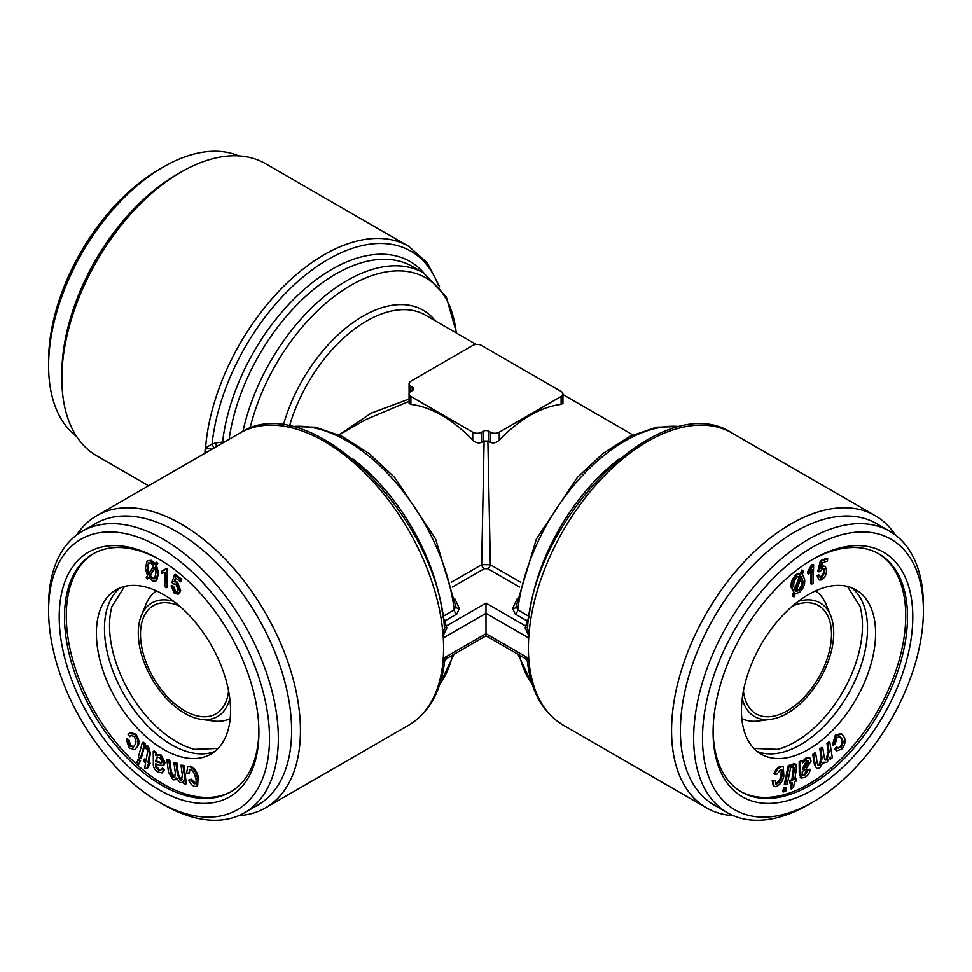 <?xml version="1.0" encoding="UTF-8"?>
<svg xmlns="http://www.w3.org/2000/svg" width="972" height="972" viewBox="0 0 972 972"><rect width="100%" height="100%" fill="white"/><g stroke="black" fill="none" stroke-linecap="round" stroke-linejoin="round"><path stroke-width="1.46" d="M525.123 657.789L528.756 659.976A3.754 2.163 -60 0 1 528.95 660.753L527.784 661.555M527.492 627.9L528.95 634.607A3.754 2.163 -60 0 1 528.756 635.615L525.123 627.851A3.754 2.09 -161.1 0 0 527.723 626.746L527.492 627.9C535.001 514.759 663.73 387.366 732.05 433.014L875.201 515.67A168.703 97.407 -60 0 1 895.346 534.989M516.035 606.868L536.386 538.998L577.477 477.288L602.907 453.511L629.686 436.452L656.355 427.194L681.469 426.453M516.241 606.176L517.809 609.894A153.078 88.379 -60 0 1 680.57 426.635M525.123 627.851L527.103 621.946L526.472 620.549L515.184 614.037L512.633 608.436A3.754 2.952 -154.7 0 0 516.023 606.99M138.559 759.047L140.539 760.809L138.899 764.101L136.918 762.327L138.559 759.047M137.684 759.557L139.664 761.319L140.539 760.809M454.823 598.849L459.367 608.436L456.816 614.037L445.528 620.549L444.897 621.946L446.877 627.851L443.244 635.615A3.754 2.163 60 0 1 443.05 634.607L444.483 627.657M444.228 625.348A3.754 2.952 -25.3 0 0 446.707 625.786L486 603.102L486 613.308L443.597 637.79A6.245 3.609 -120 0 0 443.244 635.615M446.877 627.851A3.754 2.09 -18.9 0 1 444.277 626.746L444.508 627.912C436.987 514.759 308.294 387.378 239.95 433.014A168.703 97.407 60 0 1 364.67 472.805A168.703 97.407 60 0 1 443.05 634.607A168.703 97.407 60 0 1 443.597 647.996A168.703 97.407 60 0 1 443.05 660.753A3.754 2.163 60 0 1 443.244 659.976A6.245 3.609 -120 0 0 443.597 658.19L486 633.708C486 636.466 486 636.466 486 633.708L528.404 658.19A6.245 3.609 120 0 0 528.756 659.976M802.41 574.282L804.537 579.105C805.302 583.978 803.601 588.425 799.421 592.483L795.278 593.564L794.063 596.844L793.067 596.504L794.331 593.078L791.269 587.768C790.479 582.872 792.18 578.401 796.384 574.331L800.6 573.261L801.803 569.993L803.686 570.831L802.41 574.282M143.905 759.375L145.946 761.003L147.537 752.073L147.647 750.335L145.861 748.44L145.994 745.937L147.55 746.909L149.53 753.822L147.963 762.607L149.445 763.785L149.093 765.79L147.61 764.612L146.93 768.39L144.634 768.342L145.581 763.008L143.54 761.392L144.779 758.865L146.14 759.934M412.663 387.306A3.754 2.163 180 0 1 413.756 388.836A3.754 2.163 180 0 1 412.663 390.367L410.889 391.388A6.245 3.609 0 0 0 409.066 393.939A6.245 3.609 0 0 0 410.889 396.491L472.744 432.2A6.245 3.609 0 0 0 481.577 432.2L483.351 431.179A3.754 2.163 180 0 1 488.649 431.179L490.423 432.2A6.245 3.609 0 0 0 499.256 432.2L561.111 396.491A6.245 3.609 0 0 0 562.934 393.939A6.245 3.609 0 0 0 561.111 391.388L481.577 345.473A6.245 3.609 0 0 0 472.744 345.473L410.889 381.182A6.245 3.609 0 0 0 409.066 383.733A6.245 3.609 0 0 0 410.889 386.285L412.663 387.306L412.663 390.367M149.093 765.79L150.332 763.275L148.85 762.097L150.417 753.312L148.424 746.399L146.881 745.427L145.994 745.937M821.352 566.64L822.591 565.886L825.398 566.421L826.674 571.22C826.188 575.205 824.402 578.121 821.328 579.968L819.129 579.98L817.002 575.582L818.703 574.707L821.571 577.988L820.684 577.477L824.086 571.548L823.697 568.559M820.429 577.963L821.571 577.988L824.961 572.058L824.183 568.705L822.762 568.705L820.161 571.536L818.703 571.828L821.279 561.208L827.707 558.693L827.415 561.002L822.251 563.019L820.866 568.596L823.466 566.397L822.591 565.886M147.246 579.118L146.25 577.635L147.513 575.667L145.326 568.353L147.185 560.771L150.441 560.832L154.657 564.611L155.86 562.739L156.869 564.222L155.593 566.19L156.468 565.68L158.606 572.97L156.735 580.454L155.848 580.964L152.604 580.952L148.461 577.247L147.246 579.118L148.752 577.647M155.593 566.19L157.719 573.48L158.606 572.97M836.758 750.858L835.592 749.752L837.305 747.504L840.987 747.419C843.161 744.224 843.55 741.49 842.165 739.194L840.245 736.582L836.868 737.566L835.41 743.689L833.417 745.366L836.151 735.755L841.752 734.042L844.109 737.128C845.968 740.579 845.215 744.576 841.813 749.12L836.758 750.858L834.705 749.242L836.418 746.994L838.107 748.209M835.592 749.752L834.705 749.242M158.157 769.812L160.538 770.444L161.51 768.682L163.527 770.359L162.045 772.959L157.743 771.962C154.293 769.557 152.835 766.471 153.369 762.68L153.212 751.49L155.362 752.863L156.249 752.352L156.565 754.673L161.158 755.086L165.106 762.522L163.843 765.304L159.201 765.219L155.459 763.834L155.411 764.551L155.836 767.297L158.157 769.812L160.939 770.055M155.362 752.863L155.69 755.183L156.565 754.673M138.401 756.909L142.325 742.644L143.2 742.134L145.18 743.908L141.268 758.172L140.381 758.682L138.401 756.909M171.06 585.873L172.761 586.967L174.753 592.033L176.953 592.361L178.143 590.028L175.944 584.136L173.344 583.953L171.886 582.556L174.462 574.914L180.889 579.822L180.585 581.791L175.434 577.854L174.037 581.815L177.536 582.131L180.731 590.648L178.921 593.916L174.51 593.734L171.06 585.873L171.947 585.363L173.648 586.456L175.628 591.523L177.354 592.045M174.037 581.815L177.536 582.131M837.67 747.893L840.1 746.909C842.274 743.714 842.675 740.98 841.278 738.684L839.808 736.399M840.987 747.419L840.1 746.909M150.441 560.832L151.328 560.322L155.544 564.1M142.325 742.644L144.306 744.418L145.18 743.908M228.566 690.922A62.487 36.073 60 0 1 215.918 713.837A62.487 36.073 60 0 1 184.68 710.751A62.487 36.073 60 0 1 143.856 655.687A62.487 36.073 60 0 1 153.442 605.617A62.487 36.073 60 0 1 179.613 606.127M213.974 448.214L205.359 448.906A3.754 2.163 120 0 0 205.554 447.898L212.042 444.01L215.978 442.843A3.754 0.802 -98.9 0 0 216.525 446.549M438.275 285.197A165.58 95.596 120 0 0 315.56 267.458A165.58 95.596 120 0 0 212.042 444.01L213.901 448.056M206.842 452.138L205.007 451.081A6.245 3.609 -60 0 1 205.359 448.906M139.664 761.319L138.899 764.101M230.546 710.69A94.843 54.76 -120 0 0 189.139 615.24A94.843 54.76 -120 0 0 116.045 589.834A94.843 54.76 -120 0 0 116.045 699.354A94.843 54.76 -120 0 0 210.9 754.114A94.843 54.76 -120 0 0 230.546 710.69M214.763 751.49A94.843 54.76 60 0 1 143.261 721.2A94.843 54.76 60 0 1 104.478 628.592A94.843 54.76 60 0 1 120.261 587.805M851.739 587.805A94.843 54.76 -60 0 1 861.265 664.86A94.843 54.76 -60 0 1 800.454 744.759A94.843 54.76 -60 0 1 757.237 751.49M875.59 633.258A94.843 54.76 120 0 0 855.955 589.834A94.843 54.76 120 0 0 761.1 644.594A94.843 54.76 120 0 0 761.1 754.114A94.843 54.76 120 0 0 808.522 749.424A94.843 54.76 120 0 0 875.59 633.258M409.066 401.315L365.423 419.734L339.107 434.934M339.046 434.897L371.073 413.185L409.066 399.042M796.275 778.949L795.91 781.379L794.428 781.913L793.747 786.482L791.451 789.07L792.411 782.642L790.358 783.383L790.722 780.953L792.763 780.212L794.367 769.447L794.476 767.588L792.678 767.759L792.812 765.098L796.032 764.211L796.36 768.901L794.792 779.483L796.275 778.949L794.914 778.608M163.478 804.622A162.458 93.798 60 0 1 163.466 804.622A162.458 93.798 60 0 0 244.701 812.665A162.458 93.798 60 0 0 244.701 625.081A162.458 93.798 60 0 0 82.243 531.283A162.458 93.798 60 0 0 48.6 605.653L48.6 610.756A156.2 90.189 60 0 1 159.056 546.981A156.2 90.189 60 0 1 269.511 738.295A156.2 90.189 60 0 1 159.056 802.07L163.478 804.622L159.056 802.07A156.2 90.189 60 0 1 48.6 610.756M528.756 635.615A6.245 3.609 120 0 0 528.404 637.79L528.404 647.996A168.703 97.407 -60 0 0 528.95 660.753A168.703 97.407 -60 0 0 563.347 725.221C542.862 712.743 530.894 691.481 527.432 661.446L525.645 658.712L486 635.822L446.355 658.712L444.569 661.446C441.106 691.481 429.138 712.743 408.653 725.221L265.502 807.878A168.703 97.407 60 0 1 238.699 815.654M409.066 393.939L409.066 403.38L410.889 404.401A117.466 67.821 60 0 1 472.744 440.109C475.539 442.77 478.479 443.499 481.577 442.333L484.117 441.021L487.883 441.021L490.338 564.72L520.664 582.228M519.51 587.052L487.737 568.717L484.263 568.717A3.754 2.163 60 0 1 481.662 564.72L484.117 441.021M451.336 582.228L481.662 564.72L490.338 564.72A3.754 2.163 120 0 1 487.737 568.717M811.571 584.233L811.924 569.616L808.655 574.136L808.704 571.913L813.637 564.598L813.187 583.346L811.571 584.233L810.697 583.722L810.988 571.147M830.513 759.132L830.173 756.969L826.953 762.291L823.138 762.218L819.882 767.771L816.784 768.536L814.463 764.94L812.75 754.369L814.779 752.814L815.654 753.324L817.233 763.02L818.205 765.547L819.943 765.183L819.056 764.672L821.267 757.844L819.821 748.902L821.862 747.322L822.737 747.833L824.365 757.832L825.313 760.08L827.014 759.703L826.127 759.193L828.229 751.368L826.941 743.386L828.958 741.818L829.845 742.329L832.336 757.735L830.513 759.132L829.638 758.622M409.066 383.733L409.091 393.624M527.103 621.946A3.754 2.952 -154.7 0 0 528.185 621.983M802.447 768.305L807.963 761.854L807.72 760.517M443.597 637.79L443.597 658.19M172.761 586.967L173.648 586.456M791.451 789.07L790.576 788.559L791.39 783.007M161.51 768.682L162.397 768.172L164.402 769.848L162.045 772.959M124.562 586.432L111.95 606.467A94.843 54.76 -120 0 0 129.179 691.772A94.843 54.76 -120 0 0 194.449 749.351L218.093 748.44M189.649 769.277L189.467 773.202L186.588 773.08L187.693 766.908L190.208 766.118C194.181 767.649 196.83 771.173 198.167 776.677L197.62 785.741L194.995 786.542C192.274 785.911 190.208 783.724 188.775 779.994L191.363 779.204L195.554 783.359M188.775 779.994L190.488 779.714L194.157 783.869C196.344 783.201 196.733 780.917 195.348 777.017C194.534 773.177 192.772 770.589 190.05 769.277L189.163 769.423M190.05 769.277L188.592 773.712M439.636 286.825L427.303 262.877L408.653 246.305L265.502 163.66A168.703 97.407 120 0 0 181.144 172.02A168.703 97.407 120 0 0 61.856 378.63A168.703 97.407 120 0 0 96.799 455.856L148.595 485.769M152.361 578.741L154.56 578.765L155.945 572.8L154.669 567.636L149.311 575.922L152.361 578.741L154.985 578.449M155.69 755.183L161.158 755.086M161.887 571.099L165.762 568.839L166.807 569.471L166.37 587.708L164.754 586.736L165.106 572.52L161.826 573.249L161.887 571.099L164.645 570.163M794.331 593.078L792.156 588.279C791.366 583.382 793.067 578.911 797.271 574.841L801.475 573.772L800.6 573.261M801.475 573.772L802.678 570.503L801.803 569.993M772.205 780.662L775.085 780.467L776.531 784.027C779.265 782.788 781.051 780.249 781.877 776.421C783.323 772.509 782.97 770.176 780.856 769.423L776.64 774.502L774.878 774.307C776.373 770.128 778.633 767.613 781.658 766.75L783.323 767.042L783.857 776.154C782.509 781.695 779.823 785.206 775.826 786.688L774.149 786.409L773.092 781.172L772.205 780.662L773.262 785.898L774.149 786.409M773.092 781.172L775.085 780.467M174.753 592.033L175.628 591.523M781.792 769.569L780.856 769.423M775.729 783.906L776.531 784.027L775.644 783.517C778.378 782.278 780.164 779.738 781.002 775.911L781.318 769.411M155.86 562.739L156.747 562.229L157.743 563.711L156.468 565.68M156.869 564.222L157.743 563.711M819.943 765.183L822.154 758.354L821.267 757.844M181.144 172.02L176.722 174.559A162.458 93.798 120 0 0 61.856 373.527L61.856 378.63M238.699 155.872A162.458 93.798 120 0 0 163.466 166.917A162.458 93.798 120 0 0 48.6 365.873A162.458 93.798 120 0 0 76.654 436.537M166.82 759.764L168.836 760.529L170.404 772.047L173.113 777.333L174.583 777.321L175.337 773.068L173.891 762.449L175.92 763.227L177.536 775.097L180.185 780.018L181.655 780.03L182.299 774.635L180.999 765.158L183.015 765.924L185.506 784.197L183.696 783.505L183.344 780.941L182.214 782.496L180.136 782.545L176.309 778.062L175.045 779.811L173.065 779.86L168.533 772.315L166.82 759.764L169.723 760.019L171.291 771.537L174 776.822L174.972 776.98M808.534 804.622A162.458 93.798 -60 0 1 808.522 804.622L812.944 802.07A156.2 90.189 -60 0 1 702.489 738.295A156.2 90.189 -60 0 1 812.944 546.981A156.2 90.189 -60 0 1 923.4 610.756A156.2 90.189 -60 0 1 812.944 802.07L808.522 804.622A162.458 93.798 -60 0 1 727.299 812.665A162.458 93.798 -60 0 1 727.299 625.081A162.458 93.798 -60 0 1 889.757 531.283A162.458 93.798 -60 0 1 923.4 605.653L923.4 610.756M713.096 732.171A141.207 81.526 -60 0 1 812.944 559.228A141.207 81.526 -60 0 1 912.793 616.88A141.207 81.526 -60 0 1 812.944 789.823A141.207 81.526 -60 0 1 713.096 732.171M792.678 767.759L791.791 767.248L791.925 764.587L793.48 763.773L796.032 764.211M792.812 765.098L791.925 764.587M165.106 572.52L165.738 572.168M487.883 441.021L490.423 442.333C493.497 443.511 496.449 442.77 499.256 440.109A117.466 67.821 -60 0 1 561.111 404.401L562.934 403.38L562.934 393.939M126.275 739.23L128.268 740.834L129.713 746.071L133.237 747.104L135.059 744.637C136.493 742.377 136.153 739.643 134.027 736.436L130.965 735.5L129.823 736.667L128.061 734.431L130.37 732.524L135.716 734.2C139.045 738.732 139.774 742.705 137.915 746.132L134.683 749.728L129.009 747.905L126.275 739.23L127.15 738.72L129.142 740.324L130.588 745.56L133.674 746.788M129.483 733.034L134.841 734.711L135.716 734.2M166.37 587.708L167.245 587.197L167.694 568.96L165.762 568.839M817.889 576.092L819.59 575.217M802.665 775.097L804.986 774.927L804.099 774.417L807.453 769.423L810.344 769.277C809.615 773.214 807.696 775.972 804.561 777.564L801.122 778.074L800.029 762.315L802.179 761.198L802.508 763.154L807.1 758.282L809.919 757.966L811.049 761.149L806.019 769.131L802.277 772.072L802.86 775.243M804.986 774.927L808.327 769.933L807.453 769.423M824.961 572.058L824.086 571.548M802.763 580.478L801.487 576.785L796.129 591.268L799.178 590.551C802.252 587.428 803.443 584.075 802.763 580.478L801.256 577.417M836.151 735.755L835.264 735.245L840.877 733.532L841.752 734.042M163.527 770.359L164.402 769.848M790.358 783.383L789.483 782.873L789.835 780.443L791.888 779.702L793.589 767.078M147.1 569.057L148.412 574.282L153.783 565.959L150.684 563.031L148.437 562.995L147.1 569.057L147.975 568.547L149.299 573.772M785.716 791.463L782.849 791.463L783.614 787.806L786.482 787.794L785.716 791.463M815.35 765.45L813.637 754.88L812.75 754.369M813.637 754.88L815.654 753.324M180.999 765.158L183.902 765.414L186.393 783.687L185.506 784.197M183.015 765.924L183.902 765.414M157.719 573.48L155.848 580.964M215.978 442.843L224.726 441.81M424.047 273.229A156.2 90.189 120 0 0 307.735 286.375A156.2 90.189 120 0 0 222.624 441.798A3.754 0.802 -98.9 0 0 222.71 442.977M173.891 762.449L176.807 762.716L178.423 774.587L181.071 779.508L182.031 779.678M486 603.102L525.293 625.786A3.754 2.952 -154.7 0 0 527.772 625.348M802.422 768.633L802.386 769.727L805.8 766.859L808.85 762.364L808.23 760.651L806.493 760.869L802.422 768.633M792.763 780.212L791.888 779.702M134.841 734.711C138.158 739.242 138.899 743.216 137.028 746.642L137.915 746.132M137.028 746.642L134.683 749.728M59.207 616.88A141.207 81.526 60 0 1 159.056 559.228A141.207 81.526 60 0 1 258.904 732.171A141.207 81.526 60 0 1 159.056 789.823A141.207 81.526 60 0 1 59.207 616.88M258.892 730.628A137.465 79.364 60 0 1 230.437 792.034A137.465 79.364 60 0 1 124.513 755.208A137.465 79.364 60 0 1 64.504 616.88A137.465 79.364 60 0 1 92.972 553.955A137.465 79.364 60 0 1 160.392 560.006M808.327 769.933L810.344 769.277M146.93 768.39L147.817 767.88L148.303 765.171M797.514 576.773C794.391 579.932 793.188 583.322 793.917 586.954L795.242 590.648L800.612 576.129L797.514 576.773M816.784 768.536L814.463 764.94M157.318 756.921L156.443 761.1L161.753 762.777M159.663 757.504L156.832 757.103L155.556 761.611L161.376 763.154L162.02 761.708L159.663 757.504M822.154 758.354L820.708 749.412L819.821 748.902M794.367 764.284L793.48 763.773M800.734 777.758L799.3 772.825L799.142 761.805L801.305 760.687L802.179 761.198M149.311 575.922L150.186 575.412L153.248 578.231M792.156 588.279L791.269 587.768M797.271 574.841L796.384 574.331M444.216 661.555L443.05 660.753A168.703 97.407 60 0 1 408.653 725.221M784.343 784.319L788.256 765.547L790.236 765.025L791.123 765.535L787.211 784.319L784.343 784.319M785.23 784.829L789.143 766.058L788.256 765.547M824.949 759.703L826.127 759.193M176.564 778.73L175.045 779.811M183.453 781.719L182.214 782.496M147.185 560.771L151.328 560.322M528.404 637.79L486 613.308L486 633.708M732.05 433.014A168.703 97.407 -60 0 0 607.33 472.805A168.703 97.407 -60 0 0 528.95 634.607A168.703 97.407 -60 0 0 528.404 647.996L528.404 658.19M166.807 569.471L167.694 568.96M187.693 766.908L190.208 766.118M821.279 561.208L820.392 560.698L826.832 558.183L827.707 558.693M795.242 590.757L798.291 590.04C801.365 586.918 802.568 583.565 801.888 579.968M799.178 590.551L798.291 590.04M842.165 739.194L841.278 738.684M147.963 762.607L148.85 762.097M802.678 570.503L803.686 570.831M808.655 574.136L807.768 573.626L807.817 571.402L811.705 564.659L813.637 564.598M808.704 571.913L807.817 571.402M128.268 740.834L129.142 740.324M129.713 746.071L130.588 745.56M205.007 451.081L205.007 453.195M808.85 762.364L807.963 761.854M190.488 779.714L191.363 779.204M195.153 783.699L194.157 783.869L195.044 783.359M153.212 751.49L154.086 750.979L156.249 752.352M175.92 763.227L176.807 762.716M160.271 755.596L164.219 763.032L162.956 765.814M189.321 766.629C193.294 768.159 195.943 771.683 197.28 777.187L198.167 776.677M823.466 566.397L825.398 566.421M180.889 579.822L181.776 579.312L181.472 581.28L180.585 581.791M175.981 578.279L174.924 581.305M147.55 746.909L148.424 746.399M197.28 777.187L196.733 786.251M231.312 791.524A137.465 79.364 60 0 1 125.704 753.579A137.465 79.364 60 0 1 66.278 615.859A137.465 79.364 60 0 1 93.859 553.445M131.378 735.33L129.823 736.667M155.411 764.551L156.298 764.041L156.723 766.787L159.044 769.302M174.462 574.914L175.337 574.403L181.776 579.312M444.897 621.946A3.754 2.952 -25.3 0 1 443.815 621.983M144.306 744.418L140.381 758.682M168.836 760.529L169.723 760.019M173.113 777.333L174 776.822M774.878 774.307L774.004 773.797C775.498 769.617 777.758 767.102 780.771 766.24L783.323 767.042M781.658 766.75L780.771 766.24M794.574 589.542L799.604 575.946M164.219 763.032L165.106 762.522M878.141 553.445A137.465 79.364 -60 0 1 877.254 711.662A137.465 79.364 -60 0 1 740.688 791.524M819.129 579.98L817.002 575.582M820.028 577.599L820.684 577.477M818.703 571.828L817.817 571.317L820.392 560.698M793.067 596.504L792.18 595.994L793.444 592.568M833.417 745.366L832.53 744.856L835.264 735.245M817.829 765.171L819.056 764.672M802.301 761.586L806.213 757.771L809.919 757.966M801.779 774.587L804.099 774.417M798.291 601.352A65.61 37.884 -60 0 1 830.659 615.592A65.61 37.884 -60 0 1 787.32 713.302A65.61 37.884 -60 0 1 770.772 719.329A65.61 37.884 -60 0 1 742.244 698.418M792.387 606.127A62.487 36.073 -60 0 1 818.558 605.617A62.487 36.073 -60 0 1 831.497 634.218A62.487 36.073 -60 0 1 787.32 710.751A62.487 36.073 -60 0 1 756.082 713.837A62.487 36.073 -60 0 1 743.434 690.922M827.014 759.703L829.116 751.878L827.828 743.896L829.845 742.329M820.708 749.412L822.737 747.833M823.017 762.522L823.892 763.032L823.138 762.218M442.989 616.37L454.191 609.894L455.759 606.176M459.367 608.436A3.754 2.952 -25.3 0 1 455.977 606.99L455.965 606.88M781.877 776.421L781.002 775.911M180.185 780.018L181.071 779.508M176.649 582.641L179.856 591.158L180.731 590.648M179.856 591.158L178.046 594.427M789.143 766.058L791.123 765.535M807.1 758.282L806.213 757.771M753.908 748.44L777.551 749.351A94.843 54.76 120 0 0 795.4 741.83A94.843 54.76 120 0 0 860.05 606.467L847.438 586.432M76.654 534.989A168.703 97.407 60 0 1 96.799 515.67A168.703 97.407 60 0 1 265.502 613.077A168.703 97.407 60 0 1 265.502 807.878M82.243 531.283L95.499 523.629A162.458 93.798 60 0 1 257.957 617.427A162.458 93.798 60 0 1 257.957 805.01L244.701 812.665M827.828 743.896L826.941 743.386M149.445 763.785L150.332 763.275M155.836 767.297L156.723 766.787M829.116 751.878L828.229 751.368M783.736 791.973L784.501 788.316L783.614 787.806M784.501 788.316L786.482 787.794M155.556 761.611L156.443 761.1M154.876 568.17L150.186 575.412M443.244 659.976L446.877 657.789M790.722 780.953L789.835 780.443M800.029 762.315L799.142 761.805M148.898 562.8L147.975 568.547M229.757 698.418A65.61 37.884 60 0 1 201.228 719.329A65.61 37.884 60 0 1 184.68 713.302A65.61 37.884 60 0 1 141.341 615.592A65.61 37.884 60 0 1 173.709 601.352M812.592 565.169L811.705 564.659M811.608 560.006A137.465 79.364 -60 0 1 879.028 553.955A137.465 79.364 -60 0 1 879.028 712.67A137.465 79.364 -60 0 1 741.563 792.034A137.465 79.364 -60 0 1 713.108 730.628M163.466 166.917L159.056 169.468A156.2 90.189 120 0 0 48.6 360.77L48.6 365.873M770.772 719.329L758.768 720.969A73.726 42.574 -60 0 1 741.818 718.551M815.508 590.927A73.726 42.574 -60 0 1 826.079 604.39L830.659 615.592M733.301 815.654A168.703 97.407 -60 0 1 706.498 807.878A168.703 97.407 -60 0 1 706.498 613.077A168.703 97.407 -60 0 1 875.201 515.67M727.299 812.665L714.043 805.01A162.458 93.798 -60 0 1 714.043 617.427A162.458 93.798 -60 0 1 876.501 523.629L889.757 531.283M141.341 615.592L145.922 604.39A73.726 42.574 60 0 1 156.492 590.927M230.182 718.551A73.726 42.574 60 0 1 213.233 720.969L201.228 719.329M529.339 614.365A153.078 88.379 -60 0 1 619.043 459.003M532.085 683.838A153.078 88.379 -60 0 1 519.498 655.164M515.184 614.037A3.754 2.163 120 0 0 517.809 609.894L529.011 616.37M435.249 320.821A120.589 69.62 120 0 0 354.804 321.331A120.589 69.62 120 0 0 283.314 425.238M456.233 332.946A149.955 86.581 120 0 0 361.365 279.875A149.955 86.581 120 0 0 249.986 428.385M472.744 432.2L472.744 440.109M481.577 432.2L481.577 442.333M410.889 386.285L410.889 391.388M526.472 620.549A3.754 2.163 120 0 0 528.829 617.524M408.653 246.305A168.703 97.407 120 0 0 283.933 286.096A168.703 97.407 120 0 0 205.554 447.898M488.649 431.179L488.649 441.312M490.423 432.2L490.423 442.333M410.889 396.491L410.889 404.401M499.256 432.2L499.256 440.109M561.111 396.491L561.111 404.401M794.367 769.447L793.48 768.937M456.573 333.141L446.257 296.837L423.61 272.974L412.322 266.462A153.078 88.379 120 0 0 303.082 298.769A153.078 88.379 120 0 0 229.125 439.271M423.61 272.974A153.078 88.379 120 0 0 242.964 431.386M155.605 760.578L156.492 760.068M800.187 773.335L799.3 772.825M800.357 769.35L799.482 768.84M805.8 766.859L804.913 766.349M149.53 753.822L150.417 753.312M512.633 608.436L517.177 598.849M484.263 568.717L452.49 587.052M170.404 772.047L171.291 771.537M445.528 620.549A3.754 2.163 60 0 1 443.171 617.524M456.816 614.037A3.754 2.163 60 0 1 454.191 609.894A153.078 88.379 60 0 0 291.43 426.635M483.351 431.179L483.351 441.312M476.183 344.453L425.444 315.159A117.466 67.821 120 0 0 289.462 426.234M352.958 459.003A153.078 88.379 60 0 1 442.661 614.365M158.983 762.692L159.87 762.182M177.536 775.097L178.423 774.587M452.502 655.164A153.078 88.379 60 0 1 439.915 683.838M532.364 684.701L518.052 654.326M290.531 426.453L315.645 427.194L342.314 436.452L369.093 453.511L394.523 477.288L435.614 538.986L455.977 606.99M800.235 777.564L801.122 778.074M562.934 394.547L632.894 434.934M563.347 725.221L706.498 807.878M439.636 684.701L453.948 654.326M239.95 433.014L96.799 515.67"/></g></svg>
